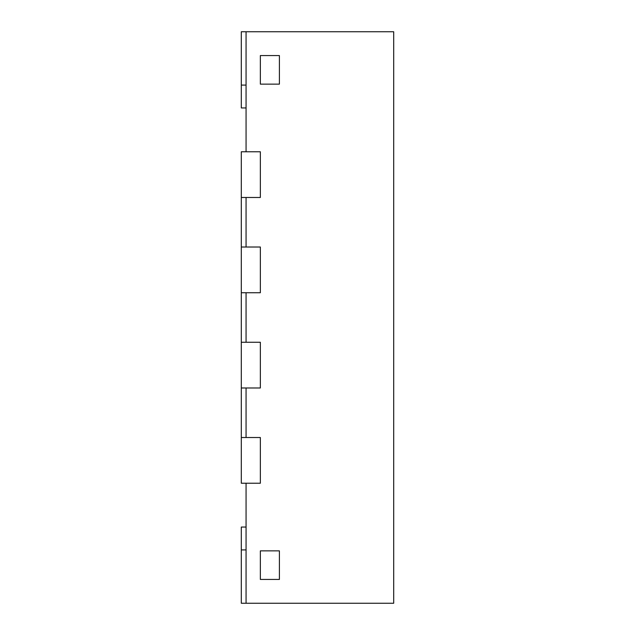 <?xml version="1.0" encoding="UTF-8"?>
<svg xmlns="http://www.w3.org/2000/svg" width="635" height="635" viewBox="0 0 635 635"><rect width="100%" height="100%" fill="white"/><g stroke="black" fill="none" stroke-linecap="round" stroke-linejoin="round"><path stroke-width="0.95" d="M246.062 31.75L246.062 151.765L260.35 151.765L260.35 197.485L246.062 197.485L246.062 247.015L260.35 247.015L260.35 292.735L246.062 292.735L246.062 342.265L260.35 342.265L260.35 387.985L246.062 387.985L246.062 437.515L260.35 437.515L260.35 483.235L246.062 483.235L246.062 603.25L393.7 603.25L393.7 31.75L241.3 31.75L241.3 85.09L246.062 85.09M279.4 55.562L279.4 84.137L260.35 84.137L279.4 84.137L279.4 55.562L260.35 55.562L279.4 55.562M260.35 55.562L260.35 84.137L260.35 55.562M279.4 550.862L279.4 579.438L260.35 579.438L279.4 579.438L279.4 550.862L260.35 550.862L279.4 550.862M260.35 550.862L260.35 579.438L260.35 550.862M241.3 437.515L260.35 437.515L260.35 483.235L241.3 483.235L241.3 387.985L260.35 387.985L260.35 342.265L241.3 342.265L241.3 292.735L260.35 292.735L260.35 247.015L241.3 247.015L241.3 197.485L260.35 197.485L260.35 151.765L241.3 151.765L241.3 197.485M241.3 247.015L241.3 292.735M241.3 342.265L241.3 387.985M246.062 527.05L241.3 527.05L241.3 603.25L246.062 603.25M246.062 107.95L241.3 107.95L241.3 85.09M241.3 549.91L246.062 549.91"/></g></svg>
